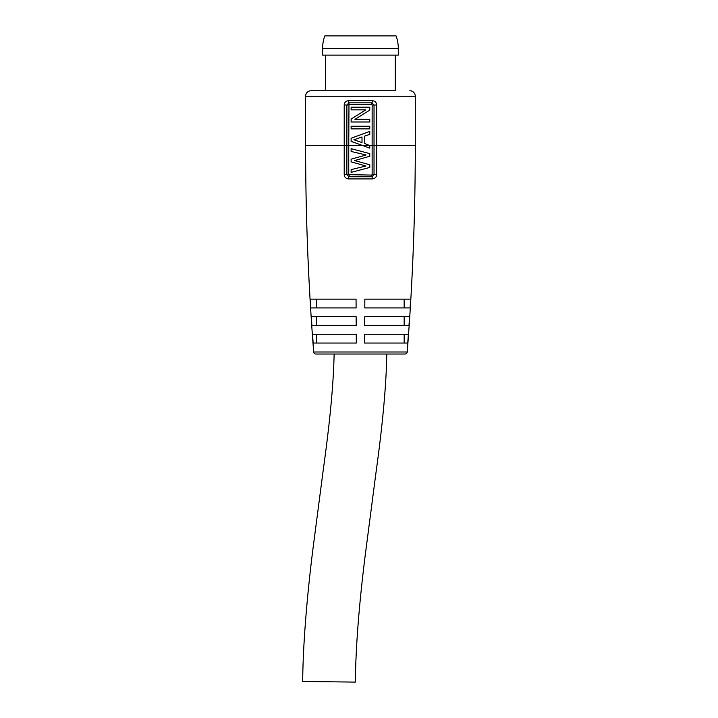 <?xml version="1.0" encoding="UTF-8"?>
<svg xmlns="http://www.w3.org/2000/svg" width="718" height="718" viewBox="0 0 718 718"><rect width="100%" height="100%" fill="white"/><g stroke="black" fill="none" stroke-linecap="round" stroke-linejoin="round"><path stroke-width="1.08" d="M398.293 55.098L322.606 55.098L322.606 48.465L398.293 48.465L398.293 55.098M398.293 48.465A37.076 37.076 0 0 0 396.094 35.9L324.796 35.9A37.076 37.076 0 0 0 322.606 48.465M395.277 90.746L311.082 90.746L395.277 90.746L395.277 55.098M311.082 90.746A5.484 5.484 0 0 0 305.599 96.23L415.291 96.23A5.484 5.484 0 0 0 409.807 90.746M410.831 299.173A2644.116 2644.116 0 0 0 415.291 145.592L415.291 96.23M310.059 299.173A2644.116 2644.116 0 0 1 305.599 145.592L305.599 96.23M312.985 343.051A2644.116 2644.116 0 0 0 313.667 351.991C308.291 283.296 305.599 214.502 305.599 145.592L344.209 145.592L344.209 105.007C344.416 102.405 345.87 100.96 348.571 100.664L372.319 100.664C375.038 100.978 376.492 102.423 376.69 105.007L376.69 145.592L415.291 145.592C415.291 214.502 412.608 283.296 407.223 351.991A2644.116 2644.116 0 0 0 407.914 343.051M409.754 316.719A2644.116 2644.116 0 0 0 410.31 307.941M349.289 104.46L371.61 104.46L372.139 105.007L372.139 145.592L376.69 145.592L376.69 174.564C376.474 177.175 375.02 178.629 372.31 178.926L348.58 178.926C345.861 178.611 344.398 177.158 344.209 174.564L344.209 145.592L346.866 145.592L346.866 105.007L348.984 102.836L371.915 102.836L374.024 105.007L374.024 174.546L371.906 176.736L348.984 176.736L346.875 174.546L346.866 145.592L348.751 145.592L348.984 102.836A2.19 0.476 90 0 1 348.571 100.664M311.145 316.719A2644.116 2644.116 0 0 1 310.589 307.941M312.339 334.274A2644.116 2644.116 0 0 1 311.729 325.496M408.551 334.274A2644.116 2644.116 0 0 0 409.17 325.496M364.636 334.274A2644.116 230.451 90 0 1 364.582 343.051L407.734 343.051A2644.116 2634.055 90 0 0 408.371 334.274L364.636 334.274M364.744 316.719A2644.116 230.451 90 0 1 364.69 325.496L408.982 325.496A2644.116 2634.055 90 0 0 409.565 316.719L364.744 316.719M364.843 299.173A2644.116 230.451 90 0 1 364.789 307.941L410.113 307.941A2644.116 2634.055 90 0 0 410.642 299.173L364.843 299.173M312.518 334.274A2644.116 2634.055 90 0 0 313.165 343.051L356.308 343.051A2644.116 230.451 90 0 1 356.254 334.274L312.518 334.274M311.334 316.719A2644.116 2634.055 90 0 0 311.908 325.496L356.2 325.496A2644.116 230.451 90 0 1 356.146 316.719L311.334 316.719M310.257 299.173A2644.116 2634.055 90 0 0 310.777 307.941L356.101 307.941A2644.116 230.451 90 0 1 356.056 299.173L310.257 299.173M407.223 351.991A2.19 2.19 0 0 1 405.042 354.019L315.857 354.019A2.19 2.19 0 0 1 313.667 351.991L407.223 351.991M386.778 354.019L334.121 354.019C333.538 383.511 329.957 421.78 323.387 468.818L312.985 548.606C307.062 595.464 302.888 645.581 302.709 681.472L355.356 682.1C355.733 647.205 359.009 605.014 365.184 555.535L375.945 472.947C382.712 424.141 386.32 384.498 386.778 354.019M348.751 174.537L348.751 145.592L369.77 145.592L364.376 143.358L364.376 136.205L369.77 134.374L369.77 131.421L351.12 138.233L351.12 141.329L369.77 148.141L369.77 145.592L372.139 145.592L372.139 174.537L371.61 175.084L344.209 174.564M369.77 153.616L351.12 148.68L351.12 151.462L366.09 154.98L351.12 159.199L351.12 161.846L365.938 166.011L351.12 169.619L351.12 172.365L369.77 167.429L369.77 164.781L354.638 160.563L369.77 156.264L369.77 153.616L351.12 148.68M362.787 145.592L369.77 148.141M351.12 138.233L369.77 131.421M361.998 142.577L361.998 136.994L353.911 139.777L361.998 142.577L353.911 139.777L361.998 136.994M351.12 109.845L351.12 107.206L369.77 107.206L369.77 110.123L354.925 119.332L369.77 119.332L369.77 121.979L351.12 121.979L351.12 119.053L365.812 109.845L351.12 109.845M351.12 128.872L351.12 126.233L369.77 126.233L369.77 128.872L351.12 128.872M404.162 343.051L404.162 334.274M404.162 325.496L404.162 316.719M404.162 307.941L404.162 299.173M316.737 343.051L316.737 334.274M316.737 325.496L316.737 316.719M316.737 307.941L316.737 299.173M344.209 160.868L344.209 164.907M372.139 174.537L376.69 174.564L376.69 164.907M344.209 105.007L348.751 105.007M372.319 100.664A2.19 0.476 90 0 1 371.915 102.836L371.61 104.46M376.69 105.007L372.139 105.007M372.31 178.926A2.19 0.476 -90 0 0 371.906 176.736L371.61 175.084M348.58 178.926A2.19 0.476 -90 0 1 348.984 176.736L349.289 175.084M325.622 90.746L325.622 55.098"/></g></svg>
